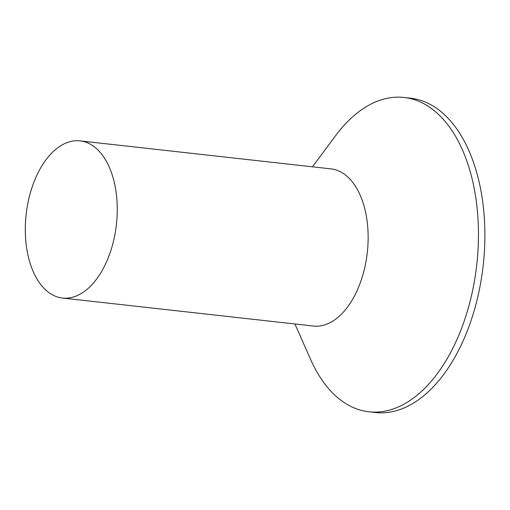 <?xml version="1.0" encoding="UTF-8"?>
<svg xmlns="http://www.w3.org/2000/svg" width="510" height="510" viewBox="0 0 510 510"><rect width="100%" height="100%" fill="white"/><g stroke="black" fill="none" stroke-linecap="round" stroke-linejoin="round"><path stroke-width="0.76" d="M312.458 166.815L335.682 135.571A158.138 90.818 96.4 0 1 385.688 98.628A158.138 90.818 96.4 0 1 404.047 97.474A158.138 90.818 96.4 0 1 478.068 248.905A158.138 90.818 96.4 0 1 387.319 410.658A158.138 90.818 96.4 0 1 368.959 411.806A158.138 90.818 96.4 0 1 310.679 359.575L294.914 323.977M404.047 97.474L410.48 98.194A158.138 90.818 96.4 0 1 484.5 249.626A158.138 90.818 96.4 0 1 393.752 411.372A158.138 90.818 96.4 0 1 375.392 412.526L368.959 411.806M80.057 140.875L330.945 168.88A79.069 45.409 96.4 0 1 367.952 244.596A79.069 45.409 96.4 0 1 322.581 325.469A79.069 45.409 96.4 0 1 313.401 326.043L62.513 298.038A79.069 45.409 96.4 0 1 25.5 222.322A79.069 45.409 96.4 0 1 70.871 141.448A79.069 45.409 96.4 0 1 80.057 140.875A79.069 45.409 96.4 0 1 117.064 216.591A79.069 45.409 96.4 0 1 71.693 297.464A79.069 45.409 96.4 0 1 62.513 298.038"/></g></svg>

